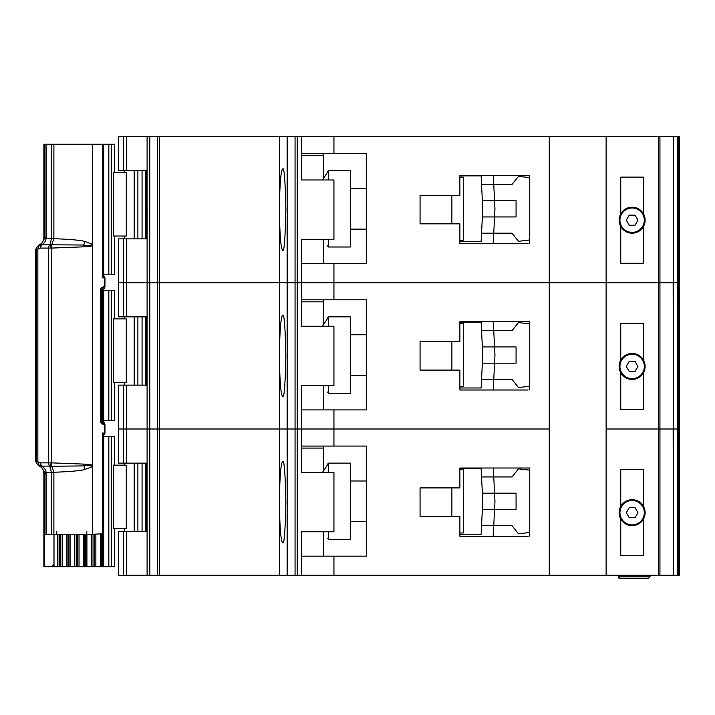 <?xml version="1.0" encoding="UTF-8"?>
<svg xmlns="http://www.w3.org/2000/svg" width="715" height="715" viewBox="0 0 715 715"><rect width="100%" height="100%" fill="white"/><g stroke="black" fill="none" stroke-linecap="round" stroke-linejoin="round"><path stroke-width="1.07" d="M102.522 144.216L111.567 144.216L111.567 274.22L102.942 274.22L102.96 275.186M126.278 172.655L126.278 236.03L113.399 236.03L113.399 172.655L126.278 172.655M114.373 172.655L114.373 144.216L114.766 172.655M114.766 236.03L114.766 274.22L114.373 236.03M111.567 274.22L114.373 274.22M114.373 144.216L111.567 144.216M632.123 232.375A12.191 12.191 0 0 1 619.941 220.184A12.191 12.191 0 0 1 632.123 208.002A12.191 12.191 0 0 1 644.313 220.184A12.191 12.191 0 0 1 632.123 232.375M629.218 225.225L626.304 220.184L629.218 215.152L635.036 215.152L637.941 220.184L635.036 225.225L629.218 225.225M439.698 195.41L420.062 195.41L451.88 195.41L451.88 223.84L420.062 223.84L439.698 223.84M459.879 177.123L463.257 177.123L463.257 240.499L459.879 240.499M459.879 241.715L481.132 241.715L481.553 233.188L512.003 233.188L518.509 241.312L529.752 239.945L529.752 243.752L529.752 175.497L459.879 175.497L459.879 195.41L420.062 195.41L420.062 223.84L420.062 195.41L420.062 223.84L459.879 223.84L459.879 243.752L528.126 243.752M482.357 216.94L482.357 200.692L494.557 200.692L494.932 208.208A12.191 12.191 0 0 1 494.932 209.415L494.557 216.94L482.357 216.94L481.553 233.188L493.752 233.188L493.153 243.752M482.357 200.692L481.132 175.908L470.568 175.908M481.356 180.377L481.132 175.908L459.879 175.908M470.568 241.715L481.132 241.715L481.356 237.246M493.556 237.246L493.305 242.322M493.556 180.377L493.314 175.497L493.752 184.434L481.553 184.434L512.003 184.434L518.509 176.31L529.752 177.678M493.752 233.188L494.557 216.94L516.069 216.94L516.069 200.692L494.557 200.692L493.752 184.434M350.323 229.122L366.438 229.122M350.323 188.501L366.438 188.501M327.568 171.841L328.382 170.626L328.382 179.966M328.382 239.284L328.382 246.997L350.323 246.997L350.323 170.626L328.382 170.626M327.568 245.781L328.382 246.997M327.568 172.226L322.474 179.966L327.568 172.226M620.754 226.485L620.754 263.254L643.5 263.254L643.5 226.485A13.004 13.004 0 0 1 620.754 226.485A13.004 13.004 0 0 1 632.123 207.189A13.004 13.004 0 0 1 643.5 213.892L643.5 177.123L620.754 177.123L620.754 213.892M123.418 238.873L123.418 316.879L118.627 316.879L118.627 282.747L123.418 282.747L118.627 282.747L118.627 238.873L126.448 238.873L126.448 282.747L123.418 282.747L126.448 282.747L126.448 316.879L147.102 316.879L147.102 282.747L126.448 282.747L147.102 282.747L147.102 238.873L126.448 238.873M279.502 215.358C279.887 236.808 280.941 248.436 282.657 250.25C284.168 252.556 285.231 239.016 285.848 209.629C285.231 180.234 284.168 166.693 282.657 168.999C280.941 170.814 279.887 182.441 279.502 203.891L279.502 282.747L159.588 282.747L159.588 575.253L279.502 575.253L279.502 507.856C279.887 529.306 280.941 540.942 282.657 542.748C284.168 545.062 285.231 531.513 285.848 502.127C285.231 472.731 284.168 459.191 282.657 461.497C280.941 463.311 279.887 474.939 279.502 496.398L279.502 575.253L287.394 575.253L287.394 136.502L159.588 136.502L159.588 282.747L149.81 282.747L279.502 282.747L279.502 215.358M147.102 136.502L118.627 136.502L118.627 170.626L147.102 170.626L147.102 136.502L159.588 136.502M677.328 575.253L673.441 575.253L673.441 429L677.328 429L673.441 429L673.441 282.747L677.328 282.747L677.328 575.253L679.25 575.253L679.25 429L677.328 429L679.25 429L679.25 282.747L678.008 282.747L679.25 282.747L679.25 136.502L677.328 136.502L677.328 282.747L673.414 282.747L673.441 136.502L287.394 136.502M677.328 136.502L673.441 136.502L673.441 282.747M147.076 170.626L147.076 238.873M333.941 136.502L333.941 153.564L366.438 153.564L366.438 263.656L333.941 263.656L333.941 282.747L301.435 282.747L301.435 239.284L333.941 239.284L333.941 179.966L301.435 179.966L301.435 136.502M301.435 263.656L333.941 263.656M673.441 429L673.155 282.747M659.936 136.502L659.936 282.747L673.414 282.747L658.336 282.747L659.936 282.747L659.936 429L658.336 429L659.936 429L659.936 575.253L673.414 575.253L673.155 429M659.936 575.253L658.336 575.253L658.336 282.747L333.941 282.747L333.941 299.808L301.435 299.808M333.941 299.808L366.438 299.808L366.438 409.909L333.941 409.909L333.941 429L295.063 429L297.217 429L297.217 282.747L301.435 282.747L295.063 282.747L297.217 282.747L297.217 136.502M295.063 136.502L295.063 282.747L287.394 282.747L295.063 282.747L295.063 429L287.394 429L295.063 429L295.063 575.253L301.435 575.253L301.435 531.781L333.941 531.781L333.941 472.472L301.435 472.472L301.435 385.528L333.941 385.528L333.941 326.219L301.435 326.219L301.435 282.747L549.254 282.747L549.254 136.502M287.117 136.502L287.117 282.747L279.502 282.747L279.502 361.602C279.887 383.061 280.941 394.689 282.657 396.503C284.168 398.809 285.231 385.269 285.848 355.873C285.231 326.487 284.168 312.938 282.657 315.252C280.941 317.058 279.887 328.694 279.502 350.144L279.502 282.747L287.117 282.747L287.117 429L149.81 429L279.502 429L279.502 361.602L279.502 496.398L279.502 429L287.117 429L287.117 575.253M157.443 136.502L157.443 575.253L149.515 575.253L149.81 136.502M149.515 136.502L149.515 282.747L147.102 282.747L149.81 282.747L149.81 429L123.418 429L126.448 429L126.448 463.123L147.102 463.123L147.102 385.126L126.448 385.126L126.448 429L149.81 429L149.81 575.253M658.336 136.502L658.336 282.747L606.123 282.747L606.123 136.502M643.5 226.485A13.004 13.004 0 0 0 643.5 213.892M279.502 203.891L279.502 136.502L279.502 203.891M323.377 263.656L323.377 239.284M323.377 178.589L323.377 155.593L301.435 155.593M333.941 153.564L301.435 153.564M323.377 153.564L323.377 155.593M638.415 231.562L636.502 231.562M627.752 231.562L625.831 231.562M100.985 290.469L111.567 290.469L111.567 420.465L100.985 420.465M126.278 318.908L126.278 382.284L113.399 382.284L113.399 318.908L126.278 318.908M114.373 318.908L114.373 290.469L114.766 318.908M114.766 382.284L114.766 420.465L114.373 382.284M111.567 420.465L114.373 420.465M114.373 290.469L111.567 290.469M632.123 378.628A12.191 12.191 0 0 1 619.941 366.438A12.191 12.191 0 0 1 632.123 354.247A12.191 12.191 0 0 1 644.313 366.438A12.191 12.191 0 0 1 632.123 378.628M629.218 371.478L626.304 366.438L629.218 361.397L635.036 361.397L637.941 366.438L635.036 371.478L629.218 371.478M439.698 341.654L420.062 341.654L451.88 341.654L451.88 370.093L420.062 370.093L439.698 370.093M459.879 323.377L463.257 323.377L463.257 386.752L459.879 386.752M459.879 387.968L481.132 387.968L481.553 379.442L512.003 379.442L518.509 387.566L529.752 386.198L529.752 389.997L529.752 321.75L459.879 321.75L459.879 341.654L420.062 341.654L420.062 370.093L420.062 341.654L420.062 370.093L459.879 370.093L459.879 389.997L528.126 389.997M482.357 363.184L482.357 346.936L494.557 346.936L494.932 354.461A12.191 12.191 0 0 1 494.932 355.668L494.557 363.184L482.357 363.184L481.553 379.442L493.752 379.442L493.153 389.997M482.357 346.936L481.132 322.152L470.568 322.152M481.356 326.621L481.132 322.152L459.879 322.152M470.568 387.968L481.132 387.968L481.356 383.499M493.556 383.499L493.305 388.567M493.556 326.621L493.314 321.75L493.752 330.688L481.553 330.688L512.003 330.688L518.509 322.563L529.752 323.931M493.752 379.442L494.557 363.184L516.069 363.184L516.069 346.936L494.557 346.936L493.752 330.688M350.323 375.375L366.438 375.375M350.323 334.754L366.438 334.754M327.568 318.095L328.382 316.879L328.382 326.219M328.382 385.528L328.382 393.25L350.323 393.25L350.323 316.879L328.382 316.879M327.568 392.034L328.382 393.25M327.568 318.47L322.474 326.219L327.568 318.47M620.754 372.73L620.754 409.498L643.5 409.498L643.5 372.73A13.004 13.004 0 0 1 620.754 372.73A13.004 13.004 0 0 1 632.123 353.433A13.004 13.004 0 0 1 643.5 360.146L643.5 323.377L620.754 323.377L620.754 360.146M123.418 385.126L123.418 463.123L118.627 463.123L118.627 429L123.418 429L118.627 429L118.627 385.126L126.448 385.126M658.336 575.253L606.123 575.253L606.123 429L658.336 429L606.123 429L606.123 282.747L549.254 282.747L549.254 429L333.941 429L333.941 446.062L301.435 446.062M147.076 316.879L147.076 385.126M301.435 409.909L333.941 409.909M673.414 429L659.936 429L673.414 429M606.123 575.253L549.254 575.253L549.254 429L297.217 429L297.217 575.253M643.5 372.73A13.004 13.004 0 0 0 643.5 360.146M323.377 409.909L323.377 385.528M323.377 324.842L323.377 301.846L301.435 301.846M123.418 316.879L126.448 316.879M323.377 299.808L323.377 301.846M638.415 377.815L636.502 377.815M627.752 377.815L625.831 377.815M102.996 435.667L102.96 436.722L111.567 436.722L111.567 566.718L93.039 566.718L93.039 534.221M126.278 465.152L126.278 528.528L113.399 528.528L113.399 465.152L126.278 465.152M114.373 465.152L114.373 436.722L114.766 465.152M114.766 528.528L114.766 566.718L114.373 528.528M111.567 566.718L114.373 566.718M114.373 436.722L111.567 436.722M85.684 534.221L85.684 566.718L93.039 566.718M85.684 566.718L76.21 566.718L76.21 534.221M68.855 534.221L68.855 566.718L76.21 566.718M68.855 566.718L59.381 566.718L59.381 534.221M51.453 566.718L59.381 566.718M632.123 524.873A12.191 12.191 0 0 1 619.941 512.691A12.191 12.191 0 0 1 632.123 500.5A12.191 12.191 0 0 1 644.313 512.691A12.191 12.191 0 0 1 632.123 524.873M629.218 517.723L626.304 512.691L629.218 507.65L635.036 507.65L637.941 512.691L635.036 517.723L629.218 517.723M439.698 487.907L420.062 487.907L451.88 487.907L451.88 516.346L420.062 516.346L439.698 516.346M459.879 469.621L463.257 469.621L463.257 532.997L459.879 532.997M459.879 534.221L481.132 534.221L481.553 525.686L512.003 525.686L518.509 533.81L529.752 532.443L529.752 536.25L529.752 468.003L459.879 468.003L459.879 487.907L420.062 487.907L420.062 516.346L420.062 487.907L420.062 516.346L459.879 516.346L459.879 536.25L528.126 536.25M482.357 509.438L482.357 493.189L494.557 493.189L494.932 500.715A12.191 12.191 0 0 1 494.932 501.912L494.557 509.438L482.357 509.438L481.553 525.686L493.752 525.686L493.153 536.25M482.357 493.189L481.132 468.405L470.568 468.405M481.356 472.874L481.132 468.405L459.879 468.405M470.568 534.221L481.132 534.221L481.356 529.752M493.556 529.752L493.305 534.82M493.556 472.874L493.314 468.003L493.752 476.941L481.553 476.941L512.003 476.941L518.509 468.817L529.752 470.184M493.752 525.686L494.557 509.438L516.069 509.438L516.069 493.189L494.557 493.189L493.752 476.941M350.323 521.628L366.438 521.628M350.323 480.998L366.438 480.998M327.568 464.348L328.382 463.123L328.382 472.472M328.382 531.781L328.382 539.503L350.323 539.503L350.323 463.123L328.382 463.123M327.568 538.279L328.382 539.503M327.568 464.723L322.474 472.472L327.568 464.723M620.754 518.983L620.754 555.752L643.5 555.752L643.5 518.983A13.004 13.004 0 0 1 620.754 518.983A13.004 13.004 0 0 1 632.123 499.687A13.004 13.004 0 0 1 643.5 506.39L643.5 469.621L620.754 469.621L620.754 506.39M126.448 575.253L118.627 575.253L118.627 531.379L126.448 531.379L126.448 575.253L147.102 575.253L147.102 531.379L126.448 531.379M147.076 463.123L147.076 531.379M333.941 446.062L366.438 446.062L366.438 556.154L333.941 556.154L333.941 575.253L301.435 575.253M301.435 556.154L333.941 556.154M549.254 575.253L333.941 575.253M295.063 575.253L287.394 575.253M157.443 575.253L159.588 575.253M149.515 575.253L147.102 575.253M649.998 575.253L649.998 576.871L648.371 578.498L619.941 578.498L648.371 578.498M618.314 575.253L618.314 576.871L619.941 578.498M643.5 518.983A13.004 13.004 0 0 0 643.5 506.39M618.314 576.871L618.895 578.122L618.314 576.871L649.998 576.871M323.377 556.154L323.377 531.781M323.377 471.096L323.377 448.091L301.435 448.091M123.418 463.123L126.448 463.123M323.377 446.062L323.377 448.091M638.415 524.059L636.502 524.059M627.752 524.059L625.831 524.059M103.487 435.283L103.264 435.39A1.627 1.457 -119.5 0 1 103.443 435.31L104.953 433.067L104.953 424.129L104.327 424.129A2.44 1.814 -90 0 0 104.104 422.949A2.44 1.814 -90 0 0 102.513 421.689L101.771 421.689L103.586 424.129L104.327 424.129L104.327 433.067L102.308 433.067L103.729 434.872A2.44 1.814 -90 0 0 104.327 433.067L104.882 433.067A2.44 2.368 90 0 1 103.487 435.283L102.969 435.676M104.873 424.129L104.104 422.949M101.771 289.253A2.44 1.814 -90 0 0 103.586 286.813C101.235 287.564 100.154 288.914 100.323 290.871L102.513 289.253A2.44 1.814 -90 0 0 104.104 287.984A2.44 1.814 -90 0 0 104.327 286.813L104.873 286.813M104.104 287.984L104.265 288.511L102.513 289.253A2.44 2.36 90 0 0 104.184 288.538L104.953 286.813L104.953 277.876L103.443 275.624A1.627 1.457 -60.5 0 1 103.264 275.543L103.729 276.07L102.308 277.876L102.924 274.864L103.729 276.07A2.44 1.814 -90 0 1 104.327 277.876L104.327 286.813L103.586 286.813M102.737 533.828L92.584 534.221L92.575 465.51C91.493 464.678 88.562 464.214 83.771 464.106L51.337 462.855L49.773 466.1L51.471 472.606L46.144 472.606C45.778 469.657 44.232 467.494 41.515 466.1L40.576 465.751L40.398 462.855L37.85 461.792L39.298 465.617L41.104 466.332L44.911 472.829L43.874 473.285L43.874 566.718L44.545 566.718L44.545 534.221L46.162 534.221L46.162 473.285L46.144 472.606L44.911 472.829M50.881 244.673L51.712 244.807L51.712 247.882L49.773 244.834L51.337 248.087L83.771 246.827C88.383 246.755 91.314 246.282 92.575 245.433L92.584 144.216L92.289 244.244L84.763 241.42C79.857 240.151 69.561 239.248 53.884 238.694L53.893 144.216L51.471 144.216L51.471 238.336L50.104 244.7L50.881 244.673A4.067 1.832 93.7 0 0 50.479 245.486M50.881 466.269A4.067 1.832 -93.7 0 1 50.479 465.447L50.104 466.234L50.881 466.269L83.744 465.912C87.722 465.152 90.573 465.42 92.289 466.698L92.584 466.698M41.273 244.655L41.515 244.834C44.124 243.592 45.662 241.42 46.144 238.336L46.162 144.216L43.874 144.216L43.874 237.657L44.929 237.657L41.104 244.61L39.298 245.317L37.85 249.151L40.398 248.087L40.576 245.191L41.273 244.655A4.067 3.879 119 0 0 40.576 245.191M40.398 248.087L41.515 244.834L49.773 244.834A4.067 2.797 90 0 0 48.656 248.087L48.656 462.855A4.067 2.797 90 0 0 49.773 466.1L41.515 466.1L40.398 462.855L51.337 462.855L51.337 248.087L40.398 248.087M53.983 534.221L53.983 564.278L51.489 566.718L44.545 566.718M102.737 144.609L102.308 277.876L104.882 277.876A2.44 2.368 -90 0 0 103.487 275.65M46.162 144.216L51.471 144.216M53.893 144.216L92.289 144.216M92.584 144.216L102.308 144.216M100.323 290.871L100.323 420.062C100.288 422.207 101.378 423.557 103.586 424.129L102.379 424.129M92.575 465.51L92.575 245.433M102.942 144.251L102.924 274.864M83.771 246.827L83.744 245.022C87.731 245.781 90.573 245.522 92.289 244.244L92.584 244.244M83.771 464.106L84.763 469.523L92.289 466.698L92.584 534.221M92.289 534.221L53.893 534.221L53.884 472.249C69.561 471.694 79.857 470.783 84.763 469.523M46.162 534.221L53.893 534.221M103.541 435.238L102.924 436.07L102.942 534.185M102.924 436.07L102.308 433.067L102.308 534.221M84.763 241.42L83.744 245.022L51.712 244.807L53.884 238.694L51.462 238.578M35.75 461.792L37.85 461.792L37.85 249.151L35.75 249.151L35.75 461.792L38.458 465.617L39.298 465.617A4.067 4.04 -90 0 1 36.599 461.792L36.599 249.151A4.067 4.04 -90 0 1 39.298 245.317L38.458 245.317C41.872 243.904 43.678 241.348 43.874 237.657M100.949 290.871L100.949 420.062L101.771 421.689L102.513 421.689A2.44 2.36 90 0 1 104.184 422.404L102.513 421.689M50.479 465.447L51.712 463.052L51.712 466.135L53.884 472.249L51.462 472.365M44.911 238.113L53.893 238.336M102.942 436.722L102.978 435.721M41.273 466.278L41.273 466.278A4.067 3.879 -119.1 0 1 40.576 465.751M142.062 238.873L142.062 170.626M137.888 238.873L137.888 170.626M134.188 238.873L134.188 170.626M146.611 170.626L146.611 238.873M108.832 144.216L108.832 274.22M103.755 144.216L103.755 274.22M678.008 575.253L678.008 136.502M678.982 136.502L678.982 575.253M123.418 136.502L123.418 170.626M126.448 136.502L126.448 170.626M142.062 385.126L142.062 316.879M137.888 385.126L137.888 316.879M134.188 385.126L134.188 316.879M146.611 316.879L146.611 385.126M108.832 290.469L108.832 420.465M103.755 290.469L103.755 420.465M102.522 290.469L102.522 420.465M101.745 420.465L101.745 290.469M142.062 531.379L142.062 463.123M137.888 531.379L137.888 463.123M134.188 531.379L134.188 463.123M146.611 463.123L146.611 531.379M108.832 436.722L108.832 566.718M54.009 566.718L54.009 534.221M103.755 436.722L103.755 566.718M57.397 566.718L57.397 534.221M102.522 534.221L102.522 566.718M57.897 566.718L57.897 534.221M101.745 566.718L101.745 534.221M100.511 566.718L100.511 534.221M60.721 534.221L60.721 566.718M95.873 566.718L95.873 534.221M62.205 534.221L62.205 566.718M94.389 566.718L94.389 534.221M66.844 534.221L66.844 566.718M68.077 534.221L68.077 566.718M91.556 534.221L91.556 566.718M86.908 534.221L86.908 566.718M70.088 566.718L70.088 534.221M74.718 566.718L74.718 534.221M84.87 566.718L84.87 534.221M83.655 566.718L83.655 534.221M77.524 534.221L77.524 566.718M79.025 566.718L79.025 534.221M123.418 575.253L123.418 531.379M102.942 275.132L102.942 274.22M44.929 534.221L44.929 473.285L46.162 473.285M46.162 237.657L44.929 237.657L44.929 144.216M100.949 420.062L100.323 420.062M56.628 531.781L56.262 534.221M51.471 534.221L51.471 472.606L53.893 472.606M102.933 275.105L103.541 275.695M86.542 534.221L86.908 531.781M124.312 238.873L124.312 236.03M124.312 172.655L124.312 170.626M145.628 170.626L145.628 238.873M124.312 385.126L124.312 382.284M124.312 318.908L124.312 316.879M145.628 316.879L145.628 385.126M124.312 531.379L124.312 528.528M124.312 465.152L124.312 463.123M145.628 463.123L145.628 531.379M53.625 566.718L53.625 565.529M38.458 465.617C41.872 467.038 43.678 469.585 43.874 473.285M35.75 249.151L38.458 245.317"/></g></svg>
